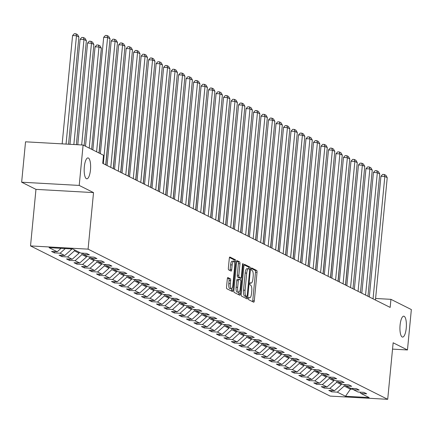 <?xml version="1.0" encoding="UTF-8"?>
<svg xmlns="http://www.w3.org/2000/svg" width="433" height="433" viewBox="0 0 433 433"><rect width="100%" height="100%" fill="white"/><g stroke="black" fill="none" stroke-linecap="round" stroke-linejoin="round"><path stroke-width="0.65" d="M248.434 298.402A1.126 0.341 93.2 0 0 248.661 299.679L253.668 302.191A1.608 0.487 93.2 0 0 253.733 302.207A1.608 0.487 93.2 0 0 254.29 300.843L257.04 272.297A1.608 0.487 93.2 0 0 256.72 270.479L251.714 267.967A1.126 0.341 93.2 0 0 251.67 267.951A1.126 0.341 93.2 0 0 251.275 268.909A1.126 0.341 93.2 0 0 251.497 270.187L252.147 270.511A5.136 1.564 93.2 0 1 253.17 276.341L252.937 278.722A5.136 1.564 93.2 0 1 251.14 283.095A5.136 1.564 93.2 0 1 250.94 283.036L250.29 282.711A1.126 0.341 93.2 0 0 250.247 282.7A1.126 0.341 93.2 0 0 249.857 283.658A1.126 0.341 93.2 0 0 250.079 284.93L250.729 285.255A5.136 1.564 93.2 0 1 251.746 291.09L251.519 293.466A5.136 1.564 93.2 0 1 249.722 297.839A5.136 1.564 93.2 0 1 249.522 297.785L248.872 297.46A1.126 0.341 93.2 0 0 248.829 297.449A1.126 0.341 93.2 0 0 248.434 298.402M90.475 169.904A10.468 3.183 93.2 0 0 87.986 157.91A10.468 3.183 93.2 0 0 84.327 166.819A10.468 3.183 93.2 0 0 86.817 178.813A10.468 3.183 93.2 0 0 90.475 169.904M406.235 328.171A10.468 3.183 93.2 0 0 403.745 316.177A10.468 3.183 93.2 0 0 400.087 325.091A10.468 3.183 93.2 0 0 402.576 337.08A10.468 3.183 93.2 0 0 406.235 328.171M227.942 277.575A1.608 0.487 93.2 0 0 227.877 277.558A1.608 0.487 93.2 0 0 227.32 278.928L226.546 286.933A1.608 0.487 93.2 0 0 226.865 288.757L232.429 291.544A1.608 0.487 93.2 0 0 232.494 291.561A1.608 0.487 93.2 0 0 233.051 290.197L235.801 261.651A1.608 0.487 93.2 0 0 235.482 259.832L229.918 257.04A1.608 0.487 93.2 0 0 229.858 257.023A1.608 0.487 93.2 0 0 229.295 258.393L228.364 268.065A1.608 0.487 93.2 0 0 228.684 269.889L231.065 271.08A1.608 0.487 93.2 0 0 231.125 271.096A1.608 0.487 93.2 0 0 231.687 269.732L232.148 264.931A4.292 1.304 93.2 0 1 233.652 261.278A4.292 1.304 93.2 0 1 234.67 266.198L232.862 284.99A4.292 1.304 93.2 0 1 231.363 288.643A4.292 1.304 93.2 0 1 230.34 283.723L230.643 280.595A1.608 0.487 93.2 0 0 230.324 278.771L227.812 277.569M93.528 192.598L79.212 185.427L83.104 145.039L25.536 141.813L21.65 182.201L35.966 189.373L30.521 245.917L88.083 249.143L93.528 192.598L35.966 189.373M392.536 349.117L407.464 349.956L393.148 342.779L387.703 399.318L88.083 249.143M407.464 349.956L411.35 309.568L390.934 299.333L375.6 298.478M83.104 145.039L103.514 155.268L102.74 163.349L390.16 307.414L390.934 299.333M241.208 294.283A1.608 0.487 93.2 0 0 241.527 296.107L247.091 298.894A1.608 0.487 93.2 0 0 247.156 298.911A1.608 0.487 93.2 0 0 247.714 297.547L250.463 269.001A1.608 0.487 93.2 0 0 250.144 267.183L244.58 264.39A1.608 0.487 93.2 0 0 244.521 264.374A1.608 0.487 93.2 0 0 243.958 265.743L241.208 294.283M239.758 295.219L234.199 292.432A1.608 0.487 93.2 0 1 233.88 290.608L236.624 262.068A1.608 0.487 93.2 0 1 237.187 260.698A1.608 0.487 93.2 0 1 237.252 260.715L239.633 261.911A1.608 0.487 93.2 0 1 239.952 263.735L238.837 275.307A1.608 0.487 93.2 0 0 239.157 277.131L240.732 277.921A1.608 0.487 93.2 0 0 240.797 277.937A1.608 0.487 93.2 0 0 241.36 276.573L242.518 264.52A1.126 0.341 93.2 0 1 242.913 263.562A1.126 0.341 93.2 0 1 243.178 264.85L240.385 293.872A1.608 0.487 93.2 0 1 239.822 295.236A1.608 0.487 93.2 0 1 239.758 295.219M30.521 245.917L330.141 396.092L387.703 399.318M54.428 252.877L60.111 253.197L64.723 255.508L59.04 255.189L61.924 256.634L67.602 256.953L72.214 259.264L66.536 258.945L69.415 260.39L75.093 260.709L79.704 263.02L74.027 262.701L76.912 264.146L82.589 264.466L87.201 266.777L81.523 266.457L84.403 267.903L90.08 268.222L94.692 270.533L89.014 270.214L91.893 271.659L97.577 271.978L102.183 274.289L96.505 273.97L99.39 275.415L105.067 275.729L109.679 278.04L104.001 277.726L106.881 279.171L112.558 279.485L117.17 281.796L111.492 281.482L114.372 282.922L120.055 283.242L124.666 285.553L118.983 285.233L121.868 286.678L127.546 286.998L132.157 289.309L126.479 288.99L129.359 290.435L135.036 290.754L139.648 293.065L133.97 292.746L136.855 294.191L142.533 294.51L147.144 296.822L141.467 296.502L144.346 297.947L150.024 298.267L154.635 300.578L148.957 300.258L151.837 301.704L157.515 302.023L162.126 304.334L156.448 304.015L159.333 305.46L165.011 305.779L169.622 308.09L163.945 307.771L166.824 309.216L172.502 309.53L177.113 311.841L171.436 311.527L174.315 312.972L179.998 313.286L184.61 315.597L178.926 315.284L181.811 316.723L187.489 317.043L192.1 319.354L186.423 319.034L189.302 320.48L194.98 320.799L199.591 323.11L193.914 322.791L196.799 324.236L202.476 324.555L207.088 326.866L201.41 326.547L204.289 327.992L209.967 328.311L214.579 330.623L208.901 330.303L211.78 331.748L217.458 332.068L222.069 334.379L216.392 334.06L219.277 335.505L224.954 335.824L229.566 338.135L223.888 337.816L226.768 339.261L232.445 339.58L237.057 341.891L231.379 341.572L234.258 343.017L239.942 343.331L244.553 345.642L238.87 345.328L241.755 346.773L247.432 347.087L252.044 349.399L246.366 349.085L249.246 350.524L254.923 350.844L259.535 353.155L253.857 352.835L256.742 354.281L262.42 354.6L267.031 356.911L261.348 356.592L264.233 358.037L269.911 358.356L274.522 360.667L268.844 360.348L271.724 361.793L277.401 362.112L282.013 364.424L276.335 364.104L279.22 365.549L284.898 365.869L289.509 368.18L283.832 367.861L286.711 369.306L292.389 369.625L297 371.936L291.322 371.617L294.202 373.062L299.885 373.381L304.496 375.692L298.813 375.373L301.698 376.818L307.376 377.138L311.987 379.449L306.31 379.129L309.189 380.575L314.867 380.888L319.478 383.2L313.801 382.886L316.685 384.325L322.363 384.645L326.975 386.956L321.291 386.637L324.176 388.082L329.854 388.401L334.465 390.712L328.788 390.393L331.667 391.838L337.345 392.157L345.512 396.249L369.16 397.575L360.998 393.483L366.675 393.803L363.79 392.358L358.113 392.038L353.501 389.727L359.179 390.046L356.299 388.601L350.622 388.282L346.01 385.971L351.688 386.29L348.809 384.845L343.125 384.526L338.514 382.215L344.197 382.534L341.312 381.089L335.635 380.769L331.023 378.458L336.701 378.778L333.821 377.332L328.144 377.013L323.532 374.702L329.21 375.021L326.325 373.576L320.647 373.262L316.036 370.951L321.714 371.265L318.834 369.825L313.156 369.506L308.545 367.195L314.223 367.514L311.343 366.069L305.66 365.75L301.054 363.439L306.732 363.758L303.847 362.313L298.169 361.993L293.558 359.682L299.235 360.002L296.356 358.556L290.678 358.237L286.067 355.926L291.745 356.245L288.865 354.8L283.182 354.481L278.571 352.17L284.254 352.489L281.369 351.044L275.691 350.725L271.08 348.413L276.757 348.733L273.878 347.288L268.2 346.968L263.589 344.657L269.266 344.977L266.382 343.531L260.704 343.212L256.092 340.901L261.77 341.22L258.891 339.775L253.213 339.461L248.602 337.15L254.279 337.464L251.4 336.019L245.722 335.705L241.111 333.394L246.788 333.708L243.903 332.268L238.226 331.949L233.614 329.637L239.292 329.957L236.413 328.512L230.735 328.192L226.123 325.881L231.801 326.201L228.922 324.755L223.239 324.436L218.627 322.125L224.31 322.444L221.425 320.999L215.748 320.68L211.136 318.369L216.814 318.688L213.934 317.243L208.257 316.924L203.645 314.612L209.323 314.932L206.438 313.487L200.76 313.167L196.149 310.856L201.827 311.175L198.947 309.73L193.27 309.411L188.658 307.1L194.336 307.419L191.456 305.974L185.779 305.66L181.167 303.349L186.845 303.663L183.96 302.218L178.282 301.904L173.671 299.593L179.349 299.907L176.469 298.467L170.791 298.148L166.18 295.836L171.858 296.156L168.978 294.711L163.295 294.391L158.684 292.08L164.367 292.399L161.482 290.954L155.804 290.635L151.193 288.324L156.87 288.643L153.991 287.198L148.313 286.879L143.702 284.568L149.38 284.887L146.495 283.442L140.817 283.122L136.206 280.811L141.889 281.131L139.004 279.686L133.326 279.366L128.715 277.055L134.392 277.374L131.513 275.929L125.835 275.61L121.224 273.299L126.901 273.618L124.017 272.173L118.339 271.859L113.727 269.548L119.405 269.862L116.526 268.417L110.848 268.103L106.237 265.792L111.914 266.106L109.035 264.666L103.352 264.346L98.74 262.035L104.423 262.355L101.538 260.91L95.861 260.59L91.249 258.279L96.927 258.598L94.048 257.153L88.37 256.834L83.758 254.523L89.436 254.842L86.551 253.397L80.874 253.078L72.712 248.986L49.064 247.66L57.226 251.752L51.549 251.432L54.428 252.877L54.553 251.605M70.503 248.861L71.564 249.397L71.613 248.926M65.291 248.569L60.111 253.197M71.564 249.397L64.723 255.508M83.758 254.523L82.649 253.175M79.147 252.212L79.06 253.153L74.449 250.842L74.536 249.901M74.449 250.842L67.602 256.953M79.06 253.153L72.214 259.264M91.249 258.279L90.145 256.931M86.643 255.968L86.551 256.904L81.94 254.593L82.081 253.148M81.94 254.593L75.093 260.709M86.551 256.904L79.704 263.02M98.74 262.035L97.636 260.688M94.134 259.724L94.042 260.661L89.431 258.349L89.571 256.899M89.431 258.349L82.589 264.466M94.042 260.661L87.201 266.777M106.237 265.792L105.132 264.444M101.625 263.481L101.538 264.417L96.927 262.106L97.068 260.655M96.927 262.106L90.08 268.222M101.538 264.417L94.692 270.533M113.727 269.548L112.623 268.2M109.121 267.237L109.029 268.173L104.418 265.862L104.559 264.411M104.418 265.862L97.577 271.978M109.029 268.173L102.183 274.289M121.224 273.299L120.114 271.956M116.612 270.993L116.526 271.929L111.914 269.618L112.05 268.168M111.914 269.618L105.067 275.729M116.526 271.929L109.679 278.04M128.715 277.055L127.611 275.713M124.109 274.749L124.017 275.686L119.405 273.375L119.546 271.924M119.405 273.375L112.558 279.485M124.017 275.686L117.17 281.796M136.206 280.811L135.101 279.469M131.6 278.5L131.508 279.442L126.896 277.131L127.037 275.68M126.896 277.131L120.055 283.242M131.508 279.442L124.666 285.553M143.702 284.568L142.592 283.225M139.09 282.256L139.004 283.198L134.392 280.887L134.533 279.437M134.392 280.887L127.546 286.998M139.004 283.198L132.157 289.309M151.193 288.324L150.089 286.976M146.587 286.013L146.495 286.955L141.883 284.643L142.024 283.193M141.883 284.643L135.036 290.754M146.495 286.955L139.648 293.065M158.684 292.08L157.58 290.732M154.078 289.769L153.986 290.705L149.374 288.394L149.515 286.949M149.374 288.394L142.533 294.51M153.986 290.705L147.144 296.822M166.18 295.836L165.07 294.489M161.569 293.525L161.482 294.462L156.87 292.151L157.011 290.7M156.87 292.151L150.024 298.267M161.482 294.462L154.635 300.578M173.671 299.593L172.567 298.245M169.065 297.282L168.973 298.218L164.361 295.907L164.502 294.456M164.361 295.907L157.515 302.023M168.973 298.218L162.126 304.334M181.167 303.349L180.058 302.001M176.556 301.038L176.469 301.974L171.858 299.663L171.993 298.213M171.858 299.663L165.011 305.779M176.469 301.974L169.622 308.09M188.658 307.1L187.554 305.758M184.052 304.794L183.96 305.73L179.349 303.419L179.489 301.969M179.349 303.419L172.502 309.53M183.96 305.73L177.113 311.841M196.149 310.856L195.045 309.514M191.543 308.55L191.451 309.487L186.839 307.176L186.98 305.725M186.839 307.176L179.998 313.286M191.451 309.487L184.61 315.597M203.645 314.612L202.536 313.27M199.034 312.301L198.947 313.243L194.336 310.932L194.477 309.481M194.336 310.932L187.489 317.043M198.947 313.243L192.1 319.354M211.136 318.369L210.032 317.026M206.53 316.058L206.438 316.999L201.827 314.688L201.967 313.238M201.827 314.688L194.98 320.799M206.438 316.999L199.591 323.11M218.627 322.125L217.523 320.783M214.021 319.814L213.929 320.756L209.318 318.444L209.458 316.994M209.318 318.444L202.476 324.555M213.929 320.756L207.088 326.866M226.123 325.881L225.014 324.534M221.512 323.57L221.425 324.506L216.814 322.195L216.955 320.75M216.814 322.195L209.967 328.311M221.425 324.506L214.579 330.623M233.614 329.637L232.51 328.29M229.008 327.326L228.916 328.263L224.305 325.952L224.446 324.501M224.305 325.952L217.458 332.068M228.916 328.263L222.069 334.379M241.111 333.394L240.001 332.046M236.499 331.083L236.413 332.019L231.801 329.708L231.936 328.257M231.801 329.708L224.954 335.824M236.413 332.019L229.566 338.135M248.602 337.15L247.497 335.802M243.996 334.839L243.903 335.775L239.292 333.464L239.433 332.014M239.292 333.464L232.445 339.58M243.903 335.775L237.057 341.891M256.092 340.901L254.988 339.559M251.486 338.595L251.394 339.532L246.783 337.22L246.924 335.77M246.783 337.22L239.942 343.331M251.394 339.532L244.553 345.642M263.589 344.657L262.479 343.315M258.977 342.351L258.891 343.288L254.279 340.977L254.415 339.526M254.279 340.977L247.432 347.087M258.891 343.288L252.044 349.399M271.08 348.413L269.976 347.071M266.474 346.108L266.382 347.044L261.77 344.733L261.911 343.282M261.77 344.733L254.923 350.844M266.382 347.044L259.535 353.155M278.571 352.17L277.466 350.827M273.965 349.859L273.873 350.8L269.261 348.489L269.402 347.039M269.261 348.489L262.42 354.6M273.873 350.8L267.031 356.911M286.067 355.926L284.957 354.584M281.455 353.615L281.369 354.557L276.757 352.245L276.898 350.795M276.757 352.245L269.911 358.356M281.369 354.557L274.522 360.667M293.558 359.682L292.454 358.335M288.952 357.371L288.86 358.313L284.248 355.996L284.389 354.551M284.248 355.996L277.401 362.112M288.86 358.313L282.013 364.424M301.054 363.439L299.945 362.091M296.443 361.127L296.351 362.064L291.745 359.753L291.88 358.308M291.745 359.753L284.898 365.869M296.351 362.064L289.509 368.18M308.545 367.195L307.441 365.847M303.939 364.884L303.847 365.82L299.235 363.509L299.376 362.058M299.235 363.509L292.389 369.625M303.847 365.82L297 371.936M316.036 370.951L314.932 369.603M311.43 368.64L311.338 369.576L306.726 367.265L306.867 365.815M306.726 367.265L299.885 373.381M311.338 369.576L304.496 375.692M323.532 374.702L322.423 373.36M318.921 372.396L318.834 373.333L314.223 371.021L314.358 369.571M314.223 371.021L307.376 377.138M318.834 373.333L311.987 379.449M331.023 378.458L329.919 377.116M326.417 376.153L326.325 377.089L321.714 374.778L321.854 373.327M321.714 374.778L314.867 380.888M326.325 377.089L319.478 383.2M338.514 382.215L337.41 380.872M333.908 379.909L333.816 380.845L329.204 378.534L329.345 377.083M329.204 378.534L322.363 384.645M333.816 380.845L326.975 386.956M346.01 385.971L344.901 384.628M341.399 383.66L341.312 384.601L336.701 382.29L336.842 380.84M336.701 382.29L329.854 388.401M341.312 384.601L334.465 390.712M353.501 389.727L352.397 388.385M350.53 388.239L350.438 389.175L344.192 386.047L344.332 384.596M344.192 386.047L337.345 392.157M353.171 389.327L350.438 389.175L345.512 396.249M360.998 393.483L359.888 392.136M79.212 185.427L21.65 182.201M61.058 248.331L57.226 251.752M331.792 390.566L331.667 391.838M324.301 386.81L324.176 388.082M316.804 383.053L316.685 384.325M309.314 379.297L309.189 380.575M301.823 375.541L301.698 376.818M294.326 371.785L294.202 373.062M286.835 368.028L286.711 369.306M279.339 364.272L279.22 365.549M271.848 360.516L271.724 361.793M264.357 356.76L264.233 358.037M256.861 353.009L256.742 354.281M249.37 349.252L249.246 350.524M241.879 345.496L241.755 346.773M234.383 341.74L234.258 343.017M226.892 337.984L226.768 339.261M219.396 334.227L219.277 335.505M211.905 330.471L211.78 331.748M204.414 326.715L204.289 327.992M196.918 322.958L196.799 324.236M189.427 319.208L189.302 320.48M181.936 315.451L181.811 316.723M174.439 311.695L174.315 312.972M166.949 307.939L166.824 309.216M159.452 304.183L159.333 305.46M151.961 300.426L151.837 301.704M144.47 296.67L144.346 297.947M136.974 292.914L136.855 294.191M129.483 289.157L129.359 290.435M121.992 285.407L121.868 286.678M114.496 281.65L114.372 282.922M107.005 277.894L106.881 279.171M99.509 274.138L99.39 275.415M92.018 270.381L91.893 271.659M84.527 266.625L84.403 267.903M77.031 262.869L76.912 264.146M69.54 259.113L69.415 260.39M62.049 255.356L61.924 256.634M252.558 301.633A1.608 0.487 93.2 0 0 252.737 300.756L255.486 272.211A1.608 0.487 93.2 0 0 255.167 270.387L251.346 268.476M248.91 268.888A1.608 0.487 93.2 0 0 248.591 267.091L244.136 264.861M245.982 298.337A1.608 0.487 93.2 0 0 246.161 297.455L246.263 296.394M246.788 296.416A1.126 0.341 93.2 0 0 246.832 296.426A1.126 0.341 93.2 0 0 247.221 295.468L249.635 270.414A1.126 0.341 93.2 0 0 249.413 269.142L248.731 268.796A5.136 1.564 93.2 0 0 248.526 268.741A5.136 1.564 93.2 0 0 246.734 273.115L245.083 290.24A5.136 1.564 93.2 0 0 246.101 296.069L246.788 296.416L245.23 296.329A1.126 0.341 93.2 0 0 245.273 296.34A1.126 0.341 93.2 0 0 245.322 296.334M247.173 268.709A5.136 1.564 93.2 0 0 246.972 268.655A5.136 1.564 93.2 0 0 245.175 273.028L246.734 273.115M245.23 296.329L244.548 295.983A5.136 1.564 93.2 0 1 243.525 290.153L245.175 273.028M236.802 261.186L238.074 261.824L239.633 261.911M239.303 277.84A1.608 0.487 93.2 0 1 239.243 277.851A1.608 0.487 93.2 0 1 239.178 277.834L237.598 277.044A1.608 0.487 93.2 0 1 237.279 275.22L238.394 263.643A1.608 0.487 93.2 0 0 238.074 261.824M240.358 277.916L240.158 279.962M238.984 292.156L238.827 293.785L240.385 293.872M237.679 287.317A4.292 1.304 93.2 0 0 238.702 292.237A4.292 1.304 93.2 0 0 240.201 288.584L240.84 281.964A1.608 0.487 93.2 0 0 240.521 280.14L238.94 279.35A1.608 0.487 93.2 0 0 238.875 279.334A1.608 0.487 93.2 0 0 238.318 280.698L237.679 287.317L236.126 287.231A4.292 1.304 93.2 0 0 237.143 292.151L238.702 292.237M238.816 279.345L237.387 279.263A1.608 0.487 93.2 0 0 237.322 279.247A1.608 0.487 93.2 0 0 236.759 280.611L238.318 280.698M236.126 287.231L236.759 280.611M238.653 294.662A1.608 0.487 93.2 0 0 238.827 293.785M231.363 288.643L229.804 288.557A4.292 1.304 93.2 0 1 228.786 283.637L229.084 280.503A1.608 0.487 93.2 0 0 228.765 278.684L227.493 278.046M233.652 261.278L232.093 261.191A4.292 1.304 93.2 0 0 230.594 264.844L232.148 264.931M229.955 270.522A1.608 0.487 93.2 0 0 230.134 269.645L230.594 264.844M234.226 261.792L234.248 261.564A1.608 0.487 93.2 0 0 233.928 259.746L229.474 257.511M231.319 290.987A1.608 0.487 93.2 0 0 231.498 290.11L231.644 288.562M355.991 175.852L345.61 285.082M373.051 298.835L384.834 176.458L380.943 176.236L369.317 296.968M375.449 300.042L387.232 177.66L384.834 176.458L384.228 174.472L385.911 175.311L387.232 177.66M380.943 176.236L382.675 174.385L384.228 174.472M348.495 172.096L338.113 281.326M341.004 168.34L330.623 277.569M365.555 295.079L377.338 172.702L373.452 172.48L361.826 293.211M367.958 296.286L379.741 173.904L377.338 172.702L376.737 170.716L378.415 171.56L379.741 173.904M373.452 172.48L375.178 170.629L376.737 170.716M358.064 291.322L369.847 168.946L365.955 168.724L354.335 289.455M360.462 292.529L372.25 170.147L369.847 168.946L369.241 166.959L370.924 167.804L372.25 170.147M365.955 168.724L367.687 166.873L369.241 166.959M333.513 164.583L323.126 273.813M326.017 160.827L315.635 270.057M318.526 157.071L308.144 266.3M350.568 287.566L362.356 165.19L358.464 164.973L346.838 285.699M352.971 288.773L364.754 166.391L362.356 165.19L361.75 163.203L363.428 164.047L364.754 166.391M358.464 164.973L360.191 163.117L361.75 163.203M343.077 283.815L354.86 161.433L350.974 161.217L339.348 281.943M345.48 285.017L357.263 162.635L354.86 161.433L354.259 159.447L355.937 160.291L357.263 162.635M350.974 161.217L352.7 159.36L354.259 159.447M335.586 280.059L347.369 157.677L343.477 157.46L331.851 278.186M337.984 281.261L349.772 158.879L347.369 157.677L346.763 155.691L348.446 156.535L349.772 158.879M343.477 157.46L345.209 155.604L346.763 155.691M311.035 153.314L300.648 262.55M328.09 276.303L339.873 153.921L335.986 153.704L324.36 274.43M330.493 277.504L342.276 155.128L339.873 153.921L339.272 151.934L340.95 152.779L342.276 155.128M335.986 153.704L337.713 151.848L339.272 151.934M303.538 149.564L293.157 258.793M320.599 272.546L332.382 150.164L328.49 149.948L316.869 270.674M323.002 273.748L334.785 151.371L332.382 150.164L331.775 148.183L333.459 149.022L334.785 151.371M328.49 149.948L330.222 148.091L331.775 148.183M296.048 145.807L285.666 255.037M313.108 268.79L324.891 146.408L320.999 146.192L309.373 266.923M315.505 269.992L327.288 147.615L324.891 146.408L324.285 144.427L325.968 145.266L327.288 147.615M320.999 146.192L322.731 144.341L324.285 144.427M288.551 142.051L278.17 251.281M305.611 265.034L317.394 142.657L313.508 142.435L301.882 263.167M308.015 266.241L319.798 143.859L317.394 142.657L316.794 140.671L318.471 141.51L319.798 143.859M313.508 142.435L315.235 140.584L316.794 140.671M281.06 138.295L270.679 247.524M298.12 261.278L309.904 138.901L306.012 138.679L294.391 259.41M300.524 262.485L312.307 140.103L309.904 138.901L309.297 136.915L310.981 137.759L312.307 140.103M306.012 138.679L307.744 136.828L309.297 136.915M273.569 134.539L263.183 243.768M290.624 257.521L302.413 135.145L298.521 134.923L286.895 255.654M293.027 258.728L304.81 136.346L302.413 135.145L301.806 133.158L303.49 134.003L304.81 136.346M298.521 134.923L300.248 133.072L301.806 133.158M266.073 130.782L255.692 240.012M283.133 253.765L294.916 131.388L291.03 131.172L279.404 251.898M285.536 254.972L297.319 132.59L294.916 131.388L294.316 129.402L295.993 130.246L297.319 132.59M291.03 131.172L292.757 129.315L294.316 129.402M258.582 127.026L248.201 236.256M275.642 250.014L287.425 127.632L283.534 127.416L271.908 248.141M278.04 251.216L289.829 128.834L287.425 127.632L286.819 125.646L288.502 126.49L289.829 128.834M283.534 127.416L285.266 125.559L286.819 125.646M251.091 123.27L240.705 232.499M268.146 246.258L279.929 123.876L276.043 123.659L264.417 244.385M270.549 247.459L282.332 125.077L279.929 123.876L279.328 121.889L281.006 122.734L282.332 125.077M276.043 123.659L277.77 121.803L279.328 121.889M243.595 119.513L233.214 228.748M260.655 242.502L272.438 120.12L268.547 119.903L256.926 240.629M263.058 243.703L274.841 121.327L272.438 120.12L271.832 118.133L273.515 118.978L274.841 121.327M268.547 119.903L270.279 118.047L271.832 118.133M236.104 115.763L225.723 224.992M253.164 238.745L264.947 116.363L261.056 116.147L249.43 236.873M255.562 239.947L267.345 117.57L264.947 116.363L264.341 114.382L266.024 115.221L267.345 117.57M261.056 116.147L262.788 114.29L264.341 114.382M228.608 112.006L218.227 221.236M245.668 234.989L257.451 112.607L253.565 112.391L241.939 233.122M248.071 236.191L259.854 113.814L257.451 112.607L256.85 110.626L258.528 111.465L259.854 113.814M253.565 112.391L255.291 110.539L256.85 110.626M221.117 108.25L210.736 217.48M238.177 231.233L249.96 108.851L246.068 108.634L234.448 229.366M240.58 232.44L252.363 110.058L249.96 108.851L249.354 106.87L251.037 107.709L252.363 110.058M246.068 108.634L247.8 106.783L249.354 106.87M213.626 104.494L203.239 213.723M230.681 227.477L242.469 105.1L238.578 104.878L226.952 225.609M233.084 228.684L244.867 106.302L242.469 105.1L241.863 103.114L243.546 103.958L244.867 106.302M238.578 104.878L240.304 103.027L241.863 103.114M206.13 100.737L195.748 209.967M223.19 223.72L234.973 101.344L231.087 101.122L219.461 221.853M225.593 224.927L237.376 102.545L234.973 101.344L234.372 99.357L236.05 100.202L237.376 102.545M231.087 101.122L232.813 99.271L234.372 99.357M198.639 96.981L188.258 206.211M215.699 219.964L227.482 97.587L223.59 97.371L211.964 218.097M218.097 221.171L229.885 98.789L227.482 97.587L226.876 95.601L228.559 96.445L229.885 98.789M223.59 97.371L225.322 95.514L226.876 95.601M191.148 93.225L180.761 202.455M208.203 216.213L219.986 93.831L216.099 93.615L204.473 214.34M210.606 217.415L222.389 95.033L219.986 93.831L219.385 91.845L221.063 92.689L222.389 95.033M216.099 93.615L217.826 91.758L219.385 91.845M183.652 89.469L173.27 198.698M200.712 212.457L212.495 90.075L208.603 89.858L196.983 210.584M203.115 213.658L214.898 91.276L212.495 90.075L211.889 88.088L213.572 88.933L214.898 91.276M208.603 89.858L210.335 88.002L211.889 88.088M176.161 85.712L165.779 194.947M193.221 208.701L205.004 86.319L201.112 86.102L189.486 206.828M195.619 209.902L207.402 87.526L205.004 86.319L204.398 84.332L206.081 85.177L207.402 87.526M201.112 86.102L202.844 84.246L204.398 84.332M168.664 81.961L158.283 191.191M185.725 204.944L197.508 82.562L193.621 82.346L181.995 203.072M188.128 206.146L199.911 83.769L197.508 82.562L196.907 80.581L198.585 81.42L199.911 83.769M193.621 82.346L195.348 80.489L196.907 80.581M161.173 78.205L150.792 187.435M178.234 201.188L190.017 78.806L186.125 78.59L174.504 199.321M180.637 202.39L192.42 80.013L190.017 78.806L189.41 76.825L191.094 77.664L192.42 80.013M186.125 78.59L187.857 76.738L189.41 76.825M153.683 74.449L143.296 183.679M170.737 197.432L182.526 75.05L178.634 74.833L167.008 195.564M173.14 198.633L184.923 76.257L182.526 75.05L181.92 73.069L183.603 73.908L184.923 76.257M178.634 74.833L180.361 72.982L181.92 73.069M146.186 70.693L135.805 179.922M163.246 193.675L175.029 71.299L171.143 71.077L159.517 191.808M165.65 194.882L177.433 72.5L175.029 71.299L174.429 69.312L176.107 70.157L177.433 72.5M171.143 71.077L172.87 69.226L174.429 69.312M138.695 66.936L128.314 176.166M155.756 189.919L167.539 67.543L163.647 67.321L152.021 188.052M158.153 191.126L169.942 68.744L167.539 67.543L166.932 65.556L168.616 66.401L169.942 68.744M163.647 67.321L165.379 65.47L166.932 65.556M131.204 63.18L120.818 172.41M148.259 186.163L160.042 63.786L156.156 63.57L144.53 184.296M150.662 187.37L162.445 64.988L160.042 63.786L159.441 61.8L161.119 62.644L162.445 64.988M156.156 63.57L157.883 61.713L159.441 61.8M123.708 59.424L113.327 168.654M140.768 182.412L152.551 60.03L148.66 59.814L137.039 180.539M143.171 183.614L154.954 61.232L152.551 60.03L151.945 58.044L153.628 58.888L154.954 61.232M148.66 59.814L150.392 57.957L151.945 58.044M116.217 55.668L105.836 164.897M133.277 178.656L145.06 56.274L141.169 56.057L129.543 176.783M135.675 179.857L147.458 57.475L145.06 56.274L144.454 54.287L146.137 55.132L147.458 57.475M141.169 56.057L142.901 54.201L144.454 54.287M108.721 51.911L99.119 153.066M125.781 174.9L137.564 52.517L133.678 52.301L122.052 173.027M128.184 176.101L139.967 53.724L137.564 52.517L136.963 50.531L138.641 51.375L139.967 53.724M133.678 52.301L135.405 50.445L136.963 50.531M89.225 148.108L98.957 47.018L101.36 48.22L91.628 149.309M95.071 46.802L96.797 44.945L98.356 45.032L98.957 47.018L95.071 46.802L85.496 146.235M98.356 45.032L100.034 45.876L101.36 48.22M118.29 171.143L130.073 48.761L126.182 48.545L114.561 169.271M120.693 172.345L132.476 49.968L130.073 48.761L129.467 46.775L131.15 47.619L132.476 49.968M126.182 48.545L127.914 46.688L129.467 46.775M81.675 144.958L91.466 43.262L93.869 44.469L84.132 145.553M87.574 43.046L89.306 41.189L90.86 41.276L91.466 43.262L87.574 43.046L77.783 144.741M90.86 41.276L92.543 42.12L93.869 44.469M110.794 167.387L122.582 45.005L118.691 44.788L107.065 165.52M113.197 168.589L124.98 46.212L122.582 45.005L121.976 43.024L123.659 43.863L124.98 46.212M118.691 44.788L120.423 42.932L121.976 43.024M73.859 144.519L83.97 39.506L86.373 40.713L76.365 144.66M80.083 39.289L81.81 37.433L83.369 37.525L83.97 39.506L80.083 39.289L69.973 144.303M83.369 37.525L85.047 38.364L86.373 40.713M103.303 163.631L115.086 41.249L111.2 41.032L100.353 153.683M105.706 164.832L117.489 42.456L115.086 41.249L114.485 39.268L116.163 40.107L117.489 42.456M111.2 41.032L112.926 39.181L114.485 39.268M66.049 144.081L76.479 35.75L78.882 36.957L68.549 144.221M72.587 35.533L74.319 33.682L75.872 33.769L76.479 35.75L72.587 35.533L62.157 143.864M75.872 33.769L77.556 34.608L78.882 36.957M96.586 151.799L107.595 37.498L103.704 37.276L92.857 149.926M98.989 153.001L109.998 38.699L107.595 37.498L106.989 35.511L108.672 36.35L109.998 38.699M103.704 37.276L105.436 35.425L106.989 35.511M248.58 297.731L249.522 297.785M249.998 282.987L250.94 283.036M255.167 270.387L256.72 270.479M255.486 272.211L257.04 272.297M252.737 300.756L254.29 300.843M248.591 267.091L250.144 267.183M248.97 268.92L250.463 269.001M246.161 297.455L247.714 297.547M243.525 290.153L245.083 290.24M244.548 295.983L246.101 296.069M238.394 263.643L239.952 263.735M237.279 275.22L238.837 275.307M237.598 277.044L239.157 277.131M239.178 277.834L240.732 277.921M242.491 264.812L243.178 264.85M228.765 278.684L230.324 278.771M229.084 280.503L230.643 280.595M228.786 283.637L230.34 283.723M230.134 269.645L231.687 269.732M233.928 259.746L235.482 259.832M234.248 261.564L235.801 261.651M231.498 290.11L233.051 290.197M248.564 297.774L249.722 297.839M249.982 283.03L251.14 283.095M245.273 296.34L246.832 296.426M246.972 268.655L248.526 268.741M239.243 277.851L240.797 277.937M237.322 279.247L238.875 279.334"/></g></svg>
